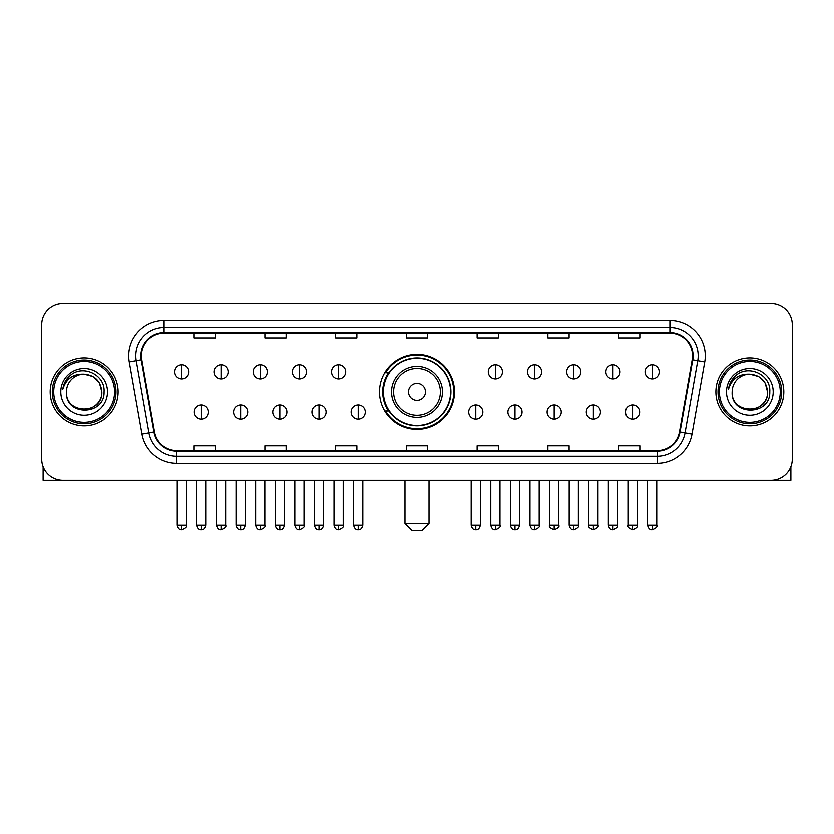 <?xml version="1.0" encoding="UTF-8"?>
<svg xmlns="http://www.w3.org/2000/svg" width="834" height="834" viewBox="0 0 834 834"><rect width="100%" height="100%" fill="white"/><g stroke="black" fill="none" stroke-linecap="round" stroke-linejoin="round"><path stroke-width="1.25" d="M379.501 391.886A37.499 37.499 0 0 0 417 429.385A37.499 37.499 0 0 0 454.499 391.886A37.499 37.499 0 0 0 417 354.387A37.499 37.499 0 0 0 379.501 391.886M388.498 410.985A34.309 34.309 0 0 1 388.498 372.788M41.7 324.676L41.7 459.096A21.225 21.225 0 0 0 62.925 480.321L771.075 480.321A21.225 21.225 0 0 0 792.3 459.096L792.3 324.676A21.225 21.225 0 0 0 771.075 303.451L62.925 303.451A21.225 21.225 0 0 0 41.7 324.676L41.7 459.096M50.186 391.886A33.954 33.954 0 0 0 84.151 425.84A33.954 33.954 0 0 0 118.105 391.886A33.954 33.954 0 0 0 84.151 357.932A33.954 33.954 0 0 0 50.186 391.886A33.954 33.954 0 0 0 84.151 425.84A33.954 33.954 0 0 0 118.105 391.886A33.954 33.954 0 0 0 84.151 357.932A33.954 33.954 0 0 0 50.186 391.886M715.895 391.886A33.954 33.954 0 0 0 749.849 425.84A33.954 33.954 0 0 0 783.814 391.886A33.954 33.954 0 0 0 749.849 357.932A33.954 33.954 0 0 0 715.895 391.886A33.954 33.954 0 0 0 749.849 425.84A33.954 33.954 0 0 0 783.814 391.886A33.954 33.954 0 0 0 749.849 357.932A33.954 33.954 0 0 0 715.895 391.886M141.446 355.805A22.643 22.643 0 0 1 164.09 333.173L669.91 333.173A22.643 22.643 0 0 1 692.21 359.735L679.481 431.897A22.643 22.643 0 0 1 657.192 450.6L176.808 450.6A22.643 22.643 0 0 1 154.519 431.897L141.79 359.735A22.643 22.643 0 0 1 141.446 355.805M140.883 355.805A23.206 23.206 0 0 0 141.238 359.84L153.956 431.991A23.206 23.206 0 0 0 176.808 451.173L657.192 451.173A23.206 23.206 0 0 0 680.044 431.991L692.762 359.84A23.206 23.206 0 0 0 669.91 332.599L164.09 332.599A23.206 23.206 0 0 0 140.883 355.805M129.249 361.946A35.372 35.372 0 0 1 164.09 320.433L669.91 320.433A35.372 35.372 0 0 1 704.751 361.946L692.022 434.107A35.372 35.372 0 0 1 657.192 463.339L176.808 463.339A35.372 35.372 0 0 1 141.978 434.107L129.249 361.946L136.223 360.715A28.293 28.293 0 0 1 164.09 327.512L669.91 327.512A28.293 28.293 0 0 1 697.777 360.715L685.058 432.877A28.293 28.293 0 0 1 657.192 456.261L176.808 456.261A28.293 28.293 0 0 1 148.942 432.877L136.223 360.715A28.293 28.293 0 0 1 135.786 355.805M771.075 303.451L62.925 303.451M62.925 480.321L771.075 480.321M792.3 459.096L792.3 324.676M680.044 431.991L685.058 432.877L697.777 360.715L704.751 361.946M406.387 333.173L406.387 337.958L427.613 337.958L427.613 333.173M335.643 333.173L335.643 337.958L356.869 337.958L356.869 333.173M264.899 333.173L264.899 337.958L286.125 337.958L286.125 333.173M194.155 333.173L194.155 337.958L215.38 337.958L215.38 333.173M477.131 333.173L477.131 337.958L498.357 337.958L498.357 333.173M547.875 333.173L547.875 337.958L569.101 337.958L569.101 333.173M618.62 333.173L618.62 337.958L639.845 337.958L639.845 333.173M427.613 450.6L427.613 445.815L406.387 445.815L406.387 450.6M356.869 450.6L356.869 445.815L335.643 445.815L335.643 450.6M286.125 450.6L286.125 445.815L264.899 445.815L264.899 450.6M215.38 450.6L215.38 445.815L194.155 445.815L194.155 450.6M498.357 450.6L498.357 445.815L477.131 445.815L477.131 450.6M569.101 450.6L569.101 445.815L547.875 445.815L547.875 450.6M639.845 450.6L639.845 445.815L618.62 445.815L618.62 450.6M43.118 466.717L43.118 480.321L125.183 480.321M114.571 391.886A30.42 30.42 0 0 0 84.151 361.466A30.42 30.42 0 0 0 53.73 391.886A30.42 30.42 0 0 0 84.151 422.306A30.42 30.42 0 0 0 114.571 391.886M115.978 391.886A31.838 31.838 0 0 0 84.151 360.048A31.838 31.838 0 0 0 52.313 391.886A31.838 31.838 0 0 0 84.151 423.724A31.838 31.838 0 0 0 115.978 391.886M101.831 391.886C100.778 381.138 94.888 375.248 84.151 374.195L92.991 376.572L99.465 383.046L101.831 391.886L99.465 383.046L92.991 376.572L84.151 374.195L92.991 376.572L99.465 383.046L101.831 391.886L99.465 383.046L92.991 376.572L84.151 374.195L92.991 376.572L99.465 383.046L101.831 391.886C102.916 414.707 65.375 414.707 66.459 391.886C64.885 416.437 104.896 415.885 104.062 391.886C105.376 375.039 83.306 364.333 70.588 375.185C66.147 378.886 63.551 383.598 62.79 389.311C66.126 378.782 73.246 373.736 84.151 374.195L92.991 376.572L99.465 383.046L101.831 391.886C102.916 414.707 65.375 414.707 66.459 391.886C65.375 414.707 102.916 414.707 101.831 391.886C102.916 414.707 65.375 414.707 66.459 391.886C65.375 414.707 102.916 414.707 101.831 391.886C102.916 414.707 65.375 414.707 66.459 391.886C65.375 414.707 102.916 414.707 101.831 391.886C102.916 414.707 65.375 414.707 66.459 391.886C65.375 414.707 102.916 414.707 101.831 391.886C102.916 414.707 65.375 414.707 66.459 391.886C65.375 414.707 102.916 414.707 101.831 391.886C102.916 414.707 65.375 414.707 66.459 391.886C65.375 414.707 102.916 414.707 101.831 391.886C102.916 414.707 65.375 414.707 66.459 391.886A17.691 17.691 0 0 1 84.151 374.195L92.991 376.572L99.465 383.046L101.831 391.886C102.54 405.616 84.891 414.738 74.122 406.45M60.799 391.886A23.342 23.342 0 0 0 84.151 415.228A23.342 23.342 0 0 0 107.492 391.886A23.342 23.342 0 0 0 84.151 368.545A23.342 23.342 0 0 0 60.799 391.886M70.577 375.185L65.365 381.388M65.042 381.993L65.511 381.138L65.042 381.993M421.952 530.549L412.048 530.549L404.97 523.471L429.03 523.471L421.952 530.549M425.486 391.886A8.486 8.486 0 0 0 417 383.4A8.486 8.486 0 0 0 408.514 391.886A8.486 8.486 0 0 0 417 400.372A8.486 8.486 0 0 0 425.486 391.886M442.468 391.886A25.468 25.468 0 0 0 417 366.418A25.468 25.468 0 0 0 391.532 391.886A25.468 25.468 0 0 0 417 417.354A25.468 25.468 0 0 0 442.468 391.886A25.468 25.468 0 0 1 417 417.354A25.468 25.468 0 0 1 391.532 391.886M450.6 391.886A33.6 33.6 0 0 0 417 358.286A33.6 33.6 0 0 0 383.4 391.886A33.6 33.6 0 0 0 417 425.486A33.6 33.6 0 0 0 450.6 391.886M453.79 391.886A36.79 36.79 0 0 1 385.558 410.985L388.967 410.985A33.923 33.923 0 0 0 439.445 417.323A33.923 33.923 0 0 0 439.445 366.449A33.923 33.923 0 0 0 388.967 372.788L385.558 372.788A36.79 36.79 0 0 1 453.79 391.886M181.843 364.792A7.079 7.079 0 0 0 174.775 371.86A7.079 7.079 0 0 0 181.843 378.938A7.079 7.079 0 0 0 188.922 371.86A7.079 7.079 0 0 0 181.843 364.792L181.843 378.938A7.079 7.079 0 0 0 188.922 371.86A7.079 7.079 0 0 0 181.843 364.792M221.041 364.792A7.079 7.079 0 0 0 213.963 371.86A7.079 7.079 0 0 0 221.041 378.938A7.079 7.079 0 0 0 228.109 371.86A7.079 7.079 0 0 0 221.041 364.792L221.041 378.938A7.079 7.079 0 0 0 228.109 371.86A7.079 7.079 0 0 0 221.041 364.792M260.229 364.792A7.079 7.079 0 0 0 253.161 371.86A7.079 7.079 0 0 0 260.229 378.938A7.079 7.079 0 0 0 267.307 371.86A7.079 7.079 0 0 0 260.229 364.792L260.229 378.938A7.079 7.079 0 0 0 267.307 371.86A7.079 7.079 0 0 0 260.229 364.792M299.427 364.792A7.079 7.079 0 0 0 292.348 371.86A7.079 7.079 0 0 0 299.427 378.938A7.079 7.079 0 0 0 306.495 371.86A7.079 7.079 0 0 0 299.427 364.792L299.427 378.938A7.079 7.079 0 0 0 306.495 371.86A7.079 7.079 0 0 0 299.427 364.792M338.614 364.792A7.079 7.079 0 0 0 331.536 371.86A7.079 7.079 0 0 0 338.614 378.938A7.079 7.079 0 0 0 345.693 371.86A7.079 7.079 0 0 0 338.614 364.792L338.614 378.938A7.079 7.079 0 0 0 345.693 371.86A7.079 7.079 0 0 0 338.614 364.792M495.386 364.792A7.079 7.079 0 0 0 488.307 371.86A7.079 7.079 0 0 0 495.386 378.938A7.079 7.079 0 0 0 502.464 371.86A7.079 7.079 0 0 0 495.386 364.792L495.386 378.938A7.079 7.079 0 0 0 502.464 371.86A7.079 7.079 0 0 0 495.386 364.792M534.573 364.792A7.079 7.079 0 0 0 527.505 371.86A7.079 7.079 0 0 0 534.573 378.938A7.079 7.079 0 0 0 541.652 371.86A7.079 7.079 0 0 0 534.573 364.792L534.573 378.938A7.079 7.079 0 0 0 541.652 371.86A7.079 7.079 0 0 0 534.573 364.792M573.771 364.792A7.079 7.079 0 0 0 566.693 371.86A7.079 7.079 0 0 0 573.771 378.938A7.079 7.079 0 0 0 580.839 371.86A7.079 7.079 0 0 0 573.771 364.792L573.771 378.938A7.079 7.079 0 0 0 580.839 371.86A7.079 7.079 0 0 0 573.771 364.792M612.959 364.792A7.079 7.079 0 0 0 605.891 371.86A7.079 7.079 0 0 0 612.959 378.938A7.079 7.079 0 0 0 620.037 371.86A7.079 7.079 0 0 0 612.959 364.792L612.959 378.938A7.079 7.079 0 0 0 620.037 371.86A7.079 7.079 0 0 0 612.959 364.792M652.157 364.792A7.079 7.079 0 0 0 645.078 371.86A7.079 7.079 0 0 0 652.157 378.938A7.079 7.079 0 0 0 659.225 371.86A7.079 7.079 0 0 0 652.157 364.792L652.157 378.938A7.079 7.079 0 0 0 659.225 371.86A7.079 7.079 0 0 0 652.157 364.792M201.442 404.97A7.079 7.079 0 0 0 194.364 412.048A7.079 7.079 0 0 0 201.442 419.127A7.079 7.079 0 0 0 208.521 412.048A7.079 7.079 0 0 0 201.442 404.97L201.442 419.127A7.079 7.079 0 0 0 208.521 412.048A7.079 7.079 0 0 0 201.442 404.97M240.63 404.97A7.079 7.079 0 0 0 233.562 412.048A7.079 7.079 0 0 0 240.63 419.127A7.079 7.079 0 0 0 247.708 412.048A7.079 7.079 0 0 0 240.63 404.97L240.63 419.127A7.079 7.079 0 0 0 247.708 412.048A7.079 7.079 0 0 0 240.63 404.97M279.828 404.97A7.079 7.079 0 0 0 272.749 412.048A7.079 7.079 0 0 0 279.828 419.127A7.079 7.079 0 0 0 286.896 412.048A7.079 7.079 0 0 0 279.828 404.97L279.828 419.127A7.079 7.079 0 0 0 286.896 412.048A7.079 7.079 0 0 0 279.828 404.97M319.015 404.97A7.079 7.079 0 0 0 311.947 412.048A7.079 7.079 0 0 0 319.015 419.127A7.079 7.079 0 0 0 326.094 412.048A7.079 7.079 0 0 0 319.015 404.97L319.015 419.127A7.079 7.079 0 0 0 326.094 412.048A7.079 7.079 0 0 0 319.015 404.97M358.213 404.97A7.079 7.079 0 0 0 351.135 412.048A7.079 7.079 0 0 0 358.213 419.127A7.079 7.079 0 0 0 365.282 412.048A7.079 7.079 0 0 0 358.213 404.97L358.213 419.127A7.079 7.079 0 0 0 365.282 412.048A7.079 7.079 0 0 0 358.213 404.97M475.787 404.97A7.079 7.079 0 0 0 468.718 412.048A7.079 7.079 0 0 0 475.787 419.127A7.079 7.079 0 0 0 482.865 412.048A7.079 7.079 0 0 0 475.787 404.97L475.787 419.127A7.079 7.079 0 0 0 482.865 412.048A7.079 7.079 0 0 0 475.787 404.97M514.985 404.97A7.079 7.079 0 0 0 507.906 412.048A7.079 7.079 0 0 0 514.985 419.127A7.079 7.079 0 0 0 522.053 412.048A7.079 7.079 0 0 0 514.985 404.97L514.985 419.127A7.079 7.079 0 0 0 522.053 412.048A7.079 7.079 0 0 0 514.985 404.97M554.172 404.97A7.079 7.079 0 0 0 547.104 412.048A7.079 7.079 0 0 0 554.172 419.127A7.079 7.079 0 0 0 561.251 412.048A7.079 7.079 0 0 0 554.172 404.97L554.172 419.127A7.079 7.079 0 0 0 561.251 412.048A7.079 7.079 0 0 0 554.172 404.97M593.37 404.97A7.079 7.079 0 0 0 586.292 412.048A7.079 7.079 0 0 0 593.37 419.127A7.079 7.079 0 0 0 600.438 412.048A7.079 7.079 0 0 0 593.37 404.97L593.37 419.127A7.079 7.079 0 0 0 600.438 412.048A7.079 7.079 0 0 0 593.37 404.97M632.558 404.97A7.079 7.079 0 0 0 625.479 412.048A7.079 7.079 0 0 0 632.558 419.127A7.079 7.079 0 0 0 639.636 412.048A7.079 7.079 0 0 0 632.558 404.97L632.558 419.127A7.079 7.079 0 0 0 639.636 412.048A7.079 7.079 0 0 0 632.558 404.97M790.882 466.717L790.882 480.321L708.817 480.321M780.27 391.886A30.42 30.42 0 0 0 749.849 361.466A30.42 30.42 0 0 0 719.429 391.886A30.42 30.42 0 0 0 749.849 422.306A30.42 30.42 0 0 0 780.27 391.886M781.687 391.886A31.838 31.838 0 0 0 749.849 360.048A31.838 31.838 0 0 0 718.022 391.886A31.838 31.838 0 0 0 749.849 423.724A31.838 31.838 0 0 0 781.687 391.886M732.169 391.886A17.691 17.691 0 0 1 749.849 374.195L758.7 376.572L765.174 383.046L767.541 391.886L765.174 383.046L758.7 376.572L749.849 374.195L758.7 376.572L765.174 383.046L767.541 391.886L765.174 383.046L758.7 376.572L749.849 374.195L758.7 376.572L765.174 383.046L767.541 391.886L765.174 383.046L758.7 376.572L749.849 374.195L758.7 376.572L765.174 383.046L767.541 391.886C768.625 414.707 731.084 414.707 732.169 391.886C730.594 416.437 770.606 415.885 769.772 391.886C771.085 375.039 749.015 364.333 736.297 375.185C731.856 378.886 729.26 383.598 728.489 389.311C731.825 378.782 738.945 373.736 749.849 374.195L758.7 376.572L765.174 383.046L767.541 391.886C768.625 414.707 731.084 414.707 732.169 391.886C731.084 414.707 768.625 414.707 767.541 391.886C768.625 414.707 731.084 414.707 732.169 391.886C731.084 414.707 768.625 414.707 767.541 391.886C768.625 414.707 731.084 414.707 732.169 391.886C731.084 414.707 768.625 414.707 767.541 391.886C768.625 414.707 731.084 414.707 732.169 391.886C731.084 414.707 768.625 414.707 767.541 391.886C768.625 414.707 731.084 414.707 732.169 391.886C731.084 414.707 768.625 414.707 767.541 391.886C768.25 405.616 750.59 414.738 739.821 406.45M749.849 374.195C760.598 375.248 766.488 381.138 767.541 391.886M726.508 391.886A23.342 23.342 0 0 0 749.849 415.228A23.342 23.342 0 0 0 773.201 391.886A23.342 23.342 0 0 0 749.849 368.545A23.342 23.342 0 0 0 726.508 391.886M736.286 375.185L731.074 381.388M730.751 381.993L731.22 381.138L730.751 381.993M669.91 320.433L669.91 332.599M136.223 360.715L141.238 359.84M176.808 463.339L176.808 451.173M657.192 451.173L657.192 463.339M141.978 434.107L153.956 431.991M692.762 359.84L697.777 360.715M164.09 320.433L164.09 332.599M685.058 432.877L692.022 434.107M440.394 391.886A23.394 23.394 0 0 0 417 368.492A23.394 23.394 0 0 0 393.606 391.886A23.394 23.394 0 0 0 417 415.28A23.394 23.394 0 0 0 440.394 391.886M181.843 525.243L177.246 525.243C178.049 528.516 179.581 530.049 181.843 529.84L181.843 525.243L186.441 525.243L186.441 480.321M221.041 525.243L216.444 525.243C217.247 528.516 218.779 530.049 221.041 529.84L221.041 525.243L225.639 525.243L225.639 480.321M260.229 525.243L255.631 525.243C256.434 528.516 257.967 530.049 260.229 529.84L260.229 525.243L264.826 525.243L264.826 480.321M299.427 525.243L294.819 525.243C295.622 528.516 297.165 530.049 299.427 529.84L299.427 525.243L304.024 525.243L304.024 480.321M338.614 525.243L334.017 525.243C334.82 528.516 336.352 530.049 338.614 529.84L338.614 525.243L343.212 525.243L343.212 480.321M495.386 525.243L490.788 525.243C491.591 528.516 493.123 530.049 495.386 529.84L495.386 525.243L499.983 525.243L499.983 480.321M534.573 525.243L529.976 525.243C530.778 528.516 532.311 530.049 534.573 529.84L534.573 525.243L539.181 525.243L539.181 480.321M573.771 525.243L569.174 525.243C569.976 528.516 571.509 530.049 573.771 529.84L573.771 525.243L578.369 525.243L578.369 480.321M612.959 525.243L608.361 525.243C609.164 528.516 610.696 530.049 612.959 529.84L612.959 525.243L617.556 525.243L617.556 480.321M652.157 525.243L647.559 525.243C648.362 528.516 649.894 530.049 652.157 529.84L652.157 525.243L656.754 525.243L656.754 480.321M201.442 525.243L196.845 525.243C197.648 528.516 199.18 530.049 201.442 529.84L201.442 525.243L206.04 525.243L206.04 480.321M240.63 525.243L236.032 525.243C236.835 528.516 238.368 530.049 240.63 529.84L240.63 525.243L245.227 525.243L245.227 480.321M279.828 525.243L275.23 525.243C276.033 528.516 277.566 530.049 279.828 529.84L279.828 525.243L284.425 525.243L284.425 480.321M319.015 525.243L314.418 525.243C315.221 528.516 316.753 530.049 319.015 529.84L319.015 525.243L323.613 525.243L323.613 480.321M358.213 525.243L353.616 525.243C354.419 528.516 355.951 530.049 358.213 529.84L358.213 525.243L362.811 525.243L362.811 480.321M475.787 525.243L471.189 525.243C471.992 528.516 473.524 530.049 475.787 529.84L475.787 525.243L480.384 525.243L480.384 480.321M514.985 525.243L510.387 525.243C511.19 528.516 512.722 530.049 514.985 529.84L514.985 525.243L519.582 525.243L519.582 480.321M554.172 525.243L549.575 525.243C548.647 526.713 550.179 528.245 554.172 529.84L554.172 525.243L558.77 525.243L558.77 480.321M593.37 525.243L588.773 525.243C587.834 526.713 589.367 528.245 593.37 529.84L593.37 525.243L597.968 525.243L597.968 480.321M632.558 525.243L627.96 525.243C627.032 526.713 628.565 528.245 632.558 529.84L632.558 525.243L637.155 525.243L637.155 480.321M429.03 480.321L429.03 523.471M404.97 480.321L404.97 523.471M177.246 525.243L177.246 480.321M186.441 525.243C187.379 526.713 185.846 528.245 181.843 529.84M216.444 525.243L216.444 480.321M225.639 525.243C226.567 526.713 225.034 528.245 221.041 529.84M255.631 525.243L255.631 480.321M264.826 525.243C265.765 526.713 264.232 528.245 260.229 529.84M294.819 525.243L294.819 480.321M304.024 525.243C304.952 526.713 303.42 528.245 299.427 529.84M334.017 525.243L334.017 480.321M343.212 525.243C344.15 526.713 342.618 528.245 338.614 529.84M490.788 525.243L490.788 480.321M499.983 525.243C500.921 526.713 499.389 528.245 495.386 529.84M529.976 525.243L529.976 480.321M539.181 525.243C540.109 526.713 538.576 528.245 534.573 529.84M569.174 525.243L569.174 480.321M578.369 525.243C579.296 526.713 577.764 528.245 573.771 529.84M608.361 525.243L608.361 480.321M617.556 525.243C618.494 526.713 616.962 528.245 612.959 529.84M647.559 525.243L647.559 480.321M656.754 525.243C657.682 526.713 656.149 528.245 652.157 529.84M196.845 525.243L196.845 480.321M206.04 525.243C205.237 528.516 203.704 530.049 201.442 529.84M236.032 525.243L236.032 480.321M245.227 525.243C244.425 528.516 242.892 530.049 240.63 529.84M275.23 525.243L275.23 480.321M284.425 525.243C283.623 528.516 282.09 530.049 279.828 529.84M314.418 525.243L314.418 480.321M323.613 525.243C322.81 528.516 321.278 530.049 319.015 529.84M353.616 525.243L353.616 480.321M362.811 525.243C362.008 528.516 360.476 530.049 358.213 529.84M471.189 525.243L471.189 480.321M480.384 525.243C479.581 528.516 478.049 530.049 475.787 529.84M510.387 525.243L510.387 480.321M519.582 525.243C518.779 528.516 517.247 530.049 514.985 529.84M549.575 525.243L549.575 480.321M558.77 525.243C559.708 526.713 558.175 528.245 554.172 529.84M588.773 525.243L588.773 480.321M597.968 525.243C598.895 526.713 597.363 528.245 593.37 529.84M627.96 525.243L627.96 480.321M637.155 525.243C638.093 526.713 636.561 528.245 632.558 529.84"/></g></svg>
